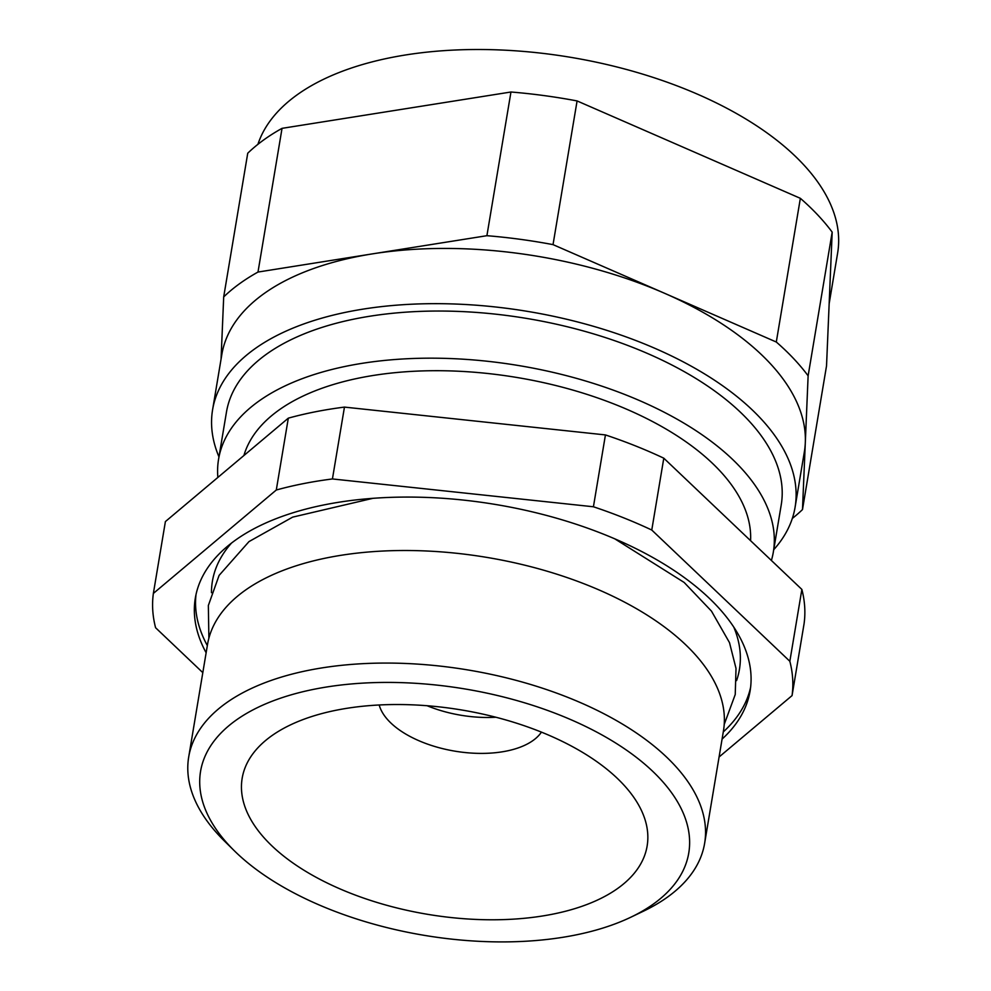 <?xml version="1.0" encoding="UTF-8"?>
<svg xmlns="http://www.w3.org/2000/svg" width="991" height="991" viewBox="0 0 991 991"><rect width="100%" height="100%" fill="white"/><g stroke="black" fill="none" stroke-linecap="round" stroke-linejoin="round"><path stroke-width="1.49" d="M282.039 128.347A323.425 163.168 9.5 0 0 247.738 153.221L223.693 296.916A323.425 163.168 9.5 0 1 257.994 272.054L282.039 128.347L510.96 92.002A323.425 163.168 9.5 0 1 577.084 100.933L800.356 198.324L776.3 342.019A323.425 163.168 9.5 0 1 808.123 375.824L832.18 232.129L826.531 365.865L802.487 509.572A323.425 163.168 9.5 0 1 792.317 518.454M510.96 92.002L486.903 235.697A323.425 163.168 9.5 0 1 553.028 244.628L577.084 100.933M800.356 198.324A323.425 163.168 9.5 0 1 832.18 232.129M257.908 144.339A295.306 148.984 9.5 0 1 582.237 59.373A295.306 148.984 9.5 0 1 837.63 253.052L829.157 303.68M218.961 456.863A295.306 148.984 9.5 0 1 212.594 409.741A295.306 148.984 9.5 0 1 528.438 311.533A295.306 148.984 9.5 0 1 795.092 507.219A295.306 148.984 9.5 0 1 773.736 549.695M212.594 409.741L221.835 354.505A295.306 148.984 9.5 0 1 372.455 253.869A295.306 148.984 9.5 0 1 664.664 293.324A295.306 148.984 9.5 0 1 805.311 442.692A295.306 148.984 9.5 0 1 804.333 451.983L795.092 507.219M773.339 552.024L781.23 504.89A281.233 141.886 -170.5 0 0 527.262 318.532A281.233 141.886 -170.5 0 0 226.468 412.058L218.577 459.192A281.233 141.886 9.5 0 1 519.371 365.667A281.233 141.886 9.5 0 1 773.339 552.024A281.233 141.886 9.5 0 1 771.394 560.472M808.123 375.824L802.487 509.572M553.028 244.628L776.3 342.019M257.994 272.054L486.903 235.697M221.067 359.101L223.693 296.916M234.533 850.972L224.598 841.198A261.55 131.952 9.5 0 1 188.699 757.013A261.55 131.952 9.5 0 1 386.019 663.066A261.55 131.952 9.5 0 1 666.398 756.913A261.55 131.952 9.5 0 1 704.626 843.353A261.55 131.952 9.5 0 1 643.283 911.262L630.71 917.27A247.49 124.866 -170.5 0 0 652.586 771.209A247.49 124.866 -170.5 0 0 316.947 688.695A247.49 124.866 -170.5 0 0 234.533 850.972A247.49 124.866 -170.5 0 0 630.71 917.27M704.626 843.353L723.467 730.788A261.55 131.952 -170.5 0 0 685.239 644.348A261.55 131.952 -170.5 0 0 404.861 550.5A261.55 131.952 -170.5 0 0 207.528 644.447L188.699 757.013M722.067 739.113A281.233 141.886 -170.5 0 0 750.1 690.925A281.233 141.886 -170.5 0 0 708.986 597.982A281.233 141.886 -170.5 0 0 407.512 497.073A281.233 141.886 -170.5 0 0 195.326 598.093A281.233 141.886 -170.5 0 0 206.14 652.784M719.082 756.988L792.057 695.595A323.425 163.168 -170.5 0 0 789.839 661.282L651.768 530.036A323.425 163.168 -170.5 0 0 593.423 506.773L332.431 478.95A323.425 163.168 -170.5 0 0 276.291 490.012L153.37 593.423A323.425 163.168 -170.5 0 0 155.587 627.737L202.821 672.641M789.839 661.282L801.868 589.434A323.425 163.168 9.5 0 1 804.073 623.748L792.057 695.595M801.868 589.434L663.797 458.189L651.768 530.036M593.423 506.773L605.439 434.925L344.459 407.103L332.431 478.95M276.291 490.012L288.319 418.152L165.398 521.576L153.37 593.423M495.884 717.236A84.371 42.563 9.5 0 1 427.121 705.728M379.206 704.985A84.371 42.563 -170.5 0 0 454.869 751.153A84.371 42.563 -170.5 0 0 541.433 732.126M605.439 434.925A323.425 163.168 9.5 0 1 663.797 458.189M288.319 418.152A323.425 163.168 9.5 0 1 344.459 407.103M617.145 778.195A205.31 103.584 9.5 0 1 618.966 779.967A205.31 103.584 9.5 0 1 567.211 910.803A205.31 103.584 9.5 0 1 296.656 865.539A205.31 103.584 9.5 0 1 290.326 724.966A205.31 103.584 9.5 0 1 617.145 778.195M750.571 540.677A257.338 129.833 -170.5 0 0 517.736 377.621A257.338 129.833 -170.5 0 0 243.897 455.538M217.859 477.439A281.233 141.886 9.5 0 1 218.577 459.192M750.608 687.32A281.233 141.886 9.5 0 1 723.269 731.928M207.342 645.599A281.233 141.886 9.5 0 1 196.02 594.513M231.51 543.068A267.174 134.788 -170.5 0 0 211.467 592.705M736.586 680.582A267.174 134.788 -170.5 0 0 733.798 627.13M724.21 724.458L735.235 694.505L736.016 668.43L729.5 642.639L711.476 611.125L684.137 582.435L614.73 538.807M372.851 498.337L292.655 517.129L248.989 541.594L219.098 575.399L208.345 605.501L208.89 638.216"/></g></svg>
